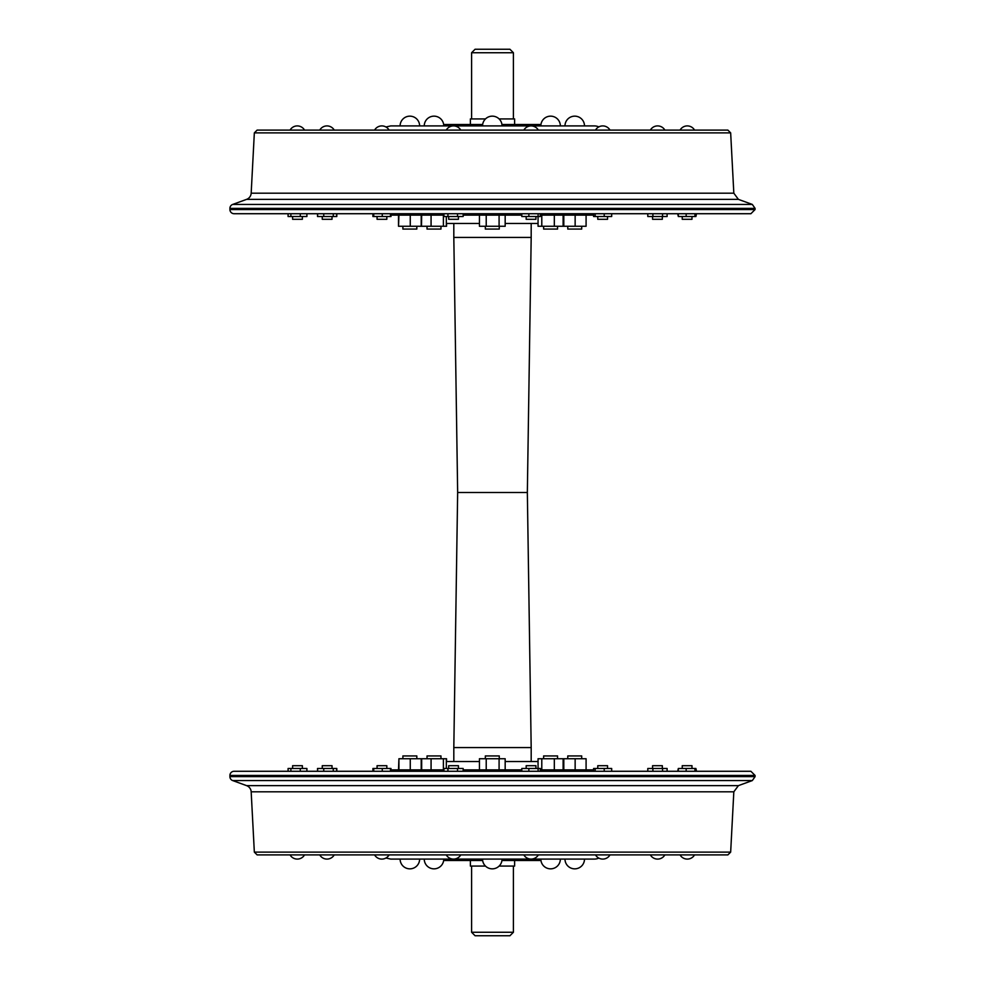 <?xml version="1.0" encoding="UTF-8"?>
<svg xmlns="http://www.w3.org/2000/svg" width="985" height="985" viewBox="0 0 985 985"><rect width="100%" height="100%" fill="white"/><g stroke="black" fill="none" stroke-linecap="round" stroke-linejoin="round"><path stroke-width="1.48" d="M538.056 761.516L505.17 761.516M479.436 761.516L446.328 761.516M540.937 860.484L501.956 860.484M482.638 860.484L443.669 860.484A9.752 9.752 0 0 1 434.003 868.844A9.752 9.752 0 0 0 443.767 859.092M421.469 769.876L421.469 758.733L431.073 758.733L431.073 769.876M446.55 761.516L446.55 758.733L431.073 758.733M440.972 758.733L440.972 755.938L427.034 755.938L427.034 758.733M421.678 769.876L421.678 758.733M443.398 769.876L443.398 758.733M446.328 768.485L446.328 758.733M557.559 758.733L557.559 755.938L543.621 755.938L543.621 758.733M563.125 769.876L563.125 758.733L538.056 758.733L538.056 768.485M554.321 769.876L554.321 758.733M541.787 769.876L541.787 758.733M499.272 758.733L499.272 755.938L485.334 755.938L485.334 758.733M499.087 769.876L499.087 758.733L479.436 758.733L479.436 769.876M486.221 769.876L486.221 758.733M505.17 769.876L505.17 758.733L499.087 758.733M416.827 758.733L416.827 755.938L402.89 755.938L402.89 758.733M398.925 769.876L398.925 758.733L398.519 769.876M410.265 769.876L410.265 758.733L398.925 758.733M421.211 769.876L421.211 758.733L410.265 758.733M581.704 758.733L581.704 755.938L567.766 755.938L567.766 758.733M586.087 769.876L586.087 758.733L563.383 758.733L563.383 769.876M563.802 769.876L563.802 758.733M575.141 769.876L575.141 758.733M390.983 771.28L390.983 768.485L372.909 768.485L372.909 771.28M336.796 771.28L336.796 768.485L317.502 768.485L317.502 771.28M302.37 768.485L302.37 765.702L292.607 765.702L292.607 768.485M306.901 771.28L306.901 768.485L288.088 768.485L288.088 771.28M300.29 771.28L300.29 768.485M290.895 771.28L290.895 768.485M332.031 768.485L332.031 765.702L322.267 765.702L322.267 768.485M336.673 771.28L336.673 768.485M333.275 771.28L333.275 768.485M317.626 771.28L317.626 768.485M323.745 771.28L323.745 768.485M386.834 768.485L386.834 765.702L377.07 765.702L377.07 768.485M390.466 771.28L390.466 768.485M373.438 771.28L373.438 768.485M373.746 771.28L373.746 768.485M382.266 771.28L382.266 768.485M458.431 768.485L458.431 765.702L448.667 765.702L448.667 768.485M463.159 771.28L463.159 768.485L443.94 768.485L443.94 771.28M447.929 771.28L447.929 768.485M457.533 771.28L457.533 768.485M535.926 768.485L535.926 765.702L526.175 765.702L526.175 768.485M540.297 771.28L540.297 768.485L521.804 768.485L521.804 771.28M528.859 771.28L528.859 768.485M538.106 771.28L538.106 768.485M607.536 768.485L607.536 765.702L597.772 765.702L597.772 768.485M593.61 771.28L593.61 768.485L595.186 768.485L595.186 771.28M604.224 771.28L604.224 768.485L595.186 768.485M611.685 771.28L611.685 768.485L604.224 768.485M662.326 768.485L662.326 765.702L652.575 765.702L652.575 768.485M647.798 771.28L647.798 768.485L652.895 768.485L652.895 771.28M662.548 771.28L662.548 768.485L652.895 768.485M667.104 771.28L667.104 768.485L662.548 768.485M691.987 768.485L691.987 765.702L682.236 765.702L682.236 768.485M678.32 771.28L678.32 768.485L677.705 771.28M686.163 771.28L686.163 768.485L678.32 768.485M694.954 771.28L694.954 768.485L686.163 768.485M695.903 771.28L695.903 768.485L694.954 768.485M696.518 771.28L695.903 768.485M290.058 854.906A8.36 8.36 0 0 0 304.537 854.906A8.36 8.36 0 0 1 290.058 854.906M694.548 854.906A8.36 8.36 0 0 1 687.296 859.092A8.36 8.36 0 0 0 694.548 854.906M584.499 859.092A9.752 9.752 0 0 1 574.735 868.844A9.752 9.752 0 0 1 564.984 859.092M592.859 771.28L592.859 769.876L540.297 769.876M521.804 769.876L463.159 769.876M443.94 769.876L392.141 769.876L392.141 771.28M598.831 858.107A9.752 8.36 0 0 1 594.25 859.092L390.75 859.092L385.948 858.009M730.661 852.124L727.866 854.906L257.134 854.906L254.339 852.124L730.661 852.124L733.825 791.817L251.175 791.817L254.339 852.124M251.175 791.817A6.969 6.969 0 0 0 246.607 785.636L232.682 780.563A4.186 4.186 0 0 1 229.924 776.636L229.924 775.454A4.186 4.186 0 0 1 234.11 771.28L750.89 771.28L755.076 775.454L229.924 775.454M400.107 859.092A9.752 9.752 0 0 0 409.858 868.844A9.752 9.752 0 0 0 419.622 859.092M514.626 124.516L514.626 118.939L499.124 118.939M485.47 118.939L470.374 118.939L470.374 124.516M513.407 52.734L509.922 49.25L475.078 49.25L471.593 52.734L513.407 52.734L513.407 118.939M492.5 935.75L509.922 935.75L513.407 932.266L471.593 932.266L475.078 935.75L492.5 935.75M531.186 223.484L531.186 237.422L453.814 237.422L453.814 223.484M531.186 237.422L527.344 492.5L457.656 492.5L453.814 237.422M527.344 492.5L531.186 747.578L453.814 747.578L453.814 761.516M485.47 866.061L470.374 866.061L470.374 860.484M514.626 860.484L514.626 866.061L499.124 866.061M421.469 215.124L421.469 226.267L421.678 215.124M446.55 223.484L446.55 226.267L421.678 226.267M440.972 226.267L440.972 229.062L427.034 229.062L427.034 226.267M431.073 215.124L431.073 226.267M443.398 215.124L443.398 226.267M446.328 216.515L446.328 226.267M557.559 226.267L557.559 229.062L543.621 229.062L543.621 226.267M554.321 215.124L554.321 226.267L538.056 226.267L538.056 216.515M563.125 215.124L563.125 226.267L554.321 226.267M541.787 215.124L541.787 226.267M499.272 226.267L499.272 229.062L485.334 229.062L485.334 226.267M486.221 215.124L486.221 226.267L479.436 226.267L479.436 215.124M499.087 215.124L499.087 226.267L486.221 226.267M505.17 215.124L505.17 226.267L499.087 226.267M416.827 226.267L416.827 229.062L402.89 229.062L402.89 226.267M398.519 215.124L398.519 226.267L398.925 215.124M410.265 215.124L410.265 226.267L398.925 226.267M421.211 215.124L421.211 226.267L410.265 226.267M581.704 226.267L581.704 229.062L567.766 229.062L567.766 226.267M586.087 215.124L586.087 226.267L563.383 226.267L563.383 215.124M563.802 215.124L563.802 226.267M575.141 215.124L575.141 226.267M390.983 213.72L390.983 216.515L372.909 216.515L372.909 213.72M336.796 213.72L336.796 216.515L317.502 216.515L317.502 213.72M302.37 216.515L302.37 219.298L292.607 219.298L292.607 216.515M300.29 213.72L300.29 216.515L288.088 216.515L288.088 213.72M306.901 213.72L306.901 216.515L300.29 216.515M290.895 213.72L290.895 216.515M332.031 216.515L332.031 219.298L322.267 219.298L322.267 216.515M333.275 213.72L333.275 216.515M336.673 213.72L336.673 216.515M317.626 213.72L317.626 216.515M323.745 213.72L323.745 216.515M386.834 216.515L386.834 219.298L377.07 219.298L377.07 216.515M390.466 213.72L390.466 216.515M373.438 213.72L373.438 216.515M373.746 213.72L373.746 216.515M382.266 213.72L382.266 216.515M458.431 216.515L458.431 219.298L448.667 219.298L448.667 216.515M463.159 213.72L463.159 216.515L443.94 216.515L443.94 213.72M447.929 213.72L447.929 216.515M457.533 213.72L457.533 216.515M535.926 216.515L535.926 219.298L526.175 219.298L526.175 216.515M540.297 213.72L540.297 216.515L521.804 216.515L521.804 213.72M528.859 213.72L528.859 216.515M538.106 213.72L538.106 216.515M607.536 216.515L607.536 219.298L597.772 219.298L597.772 216.515M593.61 213.72L593.61 216.515L595.186 216.515L595.186 213.72M604.224 213.72L604.224 216.515L595.186 216.515M611.685 213.72L611.685 216.515L604.224 216.515M662.326 216.515L662.326 219.298L652.575 219.298L652.575 216.515M647.798 213.72L647.798 216.515L652.895 216.515L652.895 213.72M662.548 213.72L662.548 216.515L652.895 216.515M667.104 213.72L667.104 216.515L662.548 216.515M691.987 216.515L691.987 219.298L682.236 219.298L682.236 216.515M678.32 213.72L678.32 216.515L677.705 213.72M686.163 213.72L686.163 216.515L678.32 216.515M694.954 213.72L694.954 216.515L686.163 216.515M695.903 213.72L695.903 216.515L694.954 216.515M696.518 213.72L695.903 216.515M290.058 130.094A8.36 8.36 0 0 1 297.298 125.908A8.36 8.36 0 0 0 290.058 130.094M694.548 130.094A8.36 8.36 0 0 0 680.056 130.094A8.36 8.36 0 0 1 694.548 130.094M584.499 125.908A9.752 9.752 0 0 0 574.735 116.156A9.752 9.752 0 0 0 564.984 125.908M592.859 213.72L592.859 215.124L540.297 215.124M521.804 215.124L463.159 215.124M443.94 215.124L392.141 215.124L392.141 213.72M538.056 223.484L505.17 223.484M479.436 223.484L446.328 223.484M540.937 124.516L501.956 124.516M482.638 124.516L443.669 124.516A9.752 9.752 0 0 0 434.003 116.156A9.752 9.752 0 0 0 424.252 125.908A9.752 9.752 0 0 1 434.003 116.156A9.752 9.752 0 0 1 443.767 125.908M598.831 126.893A9.752 8.36 0 0 0 594.25 125.908L390.75 125.908L385.948 126.991M730.661 132.876L727.866 130.094L257.134 130.094L254.339 132.876L730.661 132.876L733.825 193.183L251.175 193.183L254.339 132.876M251.175 193.183A6.969 6.969 0 0 1 246.607 199.364L232.682 204.437A4.186 4.186 0 0 0 229.924 208.364L229.924 209.546A4.186 4.186 0 0 0 234.11 213.72L750.89 213.72L755.076 209.546L229.924 209.546M400.107 125.908A9.752 9.752 0 0 1 409.858 116.156A9.752 9.752 0 0 1 419.622 125.908M733.825 791.817L738.393 785.636L246.607 785.636M738.393 785.636L752.318 780.563L232.682 780.563M755.076 775.454L755.076 776.636L229.924 776.636M733.825 193.183L738.393 199.364L246.607 199.364M738.393 199.364L752.318 204.437L232.682 204.437M752.318 204.437L755.076 208.364L229.924 208.364M680.056 854.906A8.36 8.36 0 0 0 687.296 859.092A8.36 8.36 0 0 1 680.056 854.906M326.983 859.092A8.36 8.36 0 0 1 319.743 854.906A8.36 8.36 0 0 0 334.223 854.906M446.267 854.906A8.36 8.36 0 0 0 460.758 854.906M657.611 859.092A8.36 8.36 0 0 0 664.863 854.906A8.36 8.36 0 0 1 650.371 854.906M595.519 854.906A8.36 8.36 0 0 0 609.998 854.906M374.596 854.906A8.36 8.36 0 0 0 389.087 854.906M523.848 854.906A8.36 8.36 0 0 0 538.327 854.906M755.076 776.636L752.318 780.563M540.839 859.092A9.752 9.752 0 0 0 550.59 868.844A9.752 9.752 0 0 0 560.354 859.092M482.539 859.092A9.752 9.752 0 0 0 492.303 868.844A9.752 9.752 0 0 0 502.054 859.092M424.252 859.092A9.752 9.752 0 0 0 434.003 868.844A9.752 9.752 0 0 1 424.252 859.092M471.593 52.734L471.593 118.939M471.593 866.061L471.593 932.266M513.407 866.061L513.407 932.266M457.656 492.5L453.814 747.578M531.186 747.578L531.186 761.516M326.983 125.908A8.36 8.36 0 0 0 319.743 130.094A8.36 8.36 0 0 1 334.223 130.094A8.36 8.36 0 0 0 326.983 125.908M460.758 130.094A8.36 8.36 0 0 0 446.267 130.094M664.863 130.094A8.36 8.36 0 0 0 650.371 130.094A8.36 8.36 0 0 1 664.863 130.094M609.998 130.094A8.36 8.36 0 0 0 595.519 130.094M389.087 130.094A8.36 8.36 0 0 0 374.596 130.094M304.537 130.094A8.36 8.36 0 0 0 297.298 125.908M538.327 130.094A8.36 8.36 0 0 0 523.848 130.094M755.076 208.364L755.076 209.546M560.354 125.908A9.752 9.752 0 0 0 550.59 116.156A9.752 9.752 0 0 0 540.839 125.908M502.054 125.908A9.752 9.752 0 0 0 492.303 116.156A9.752 9.752 0 0 0 482.539 125.908"/></g></svg>

